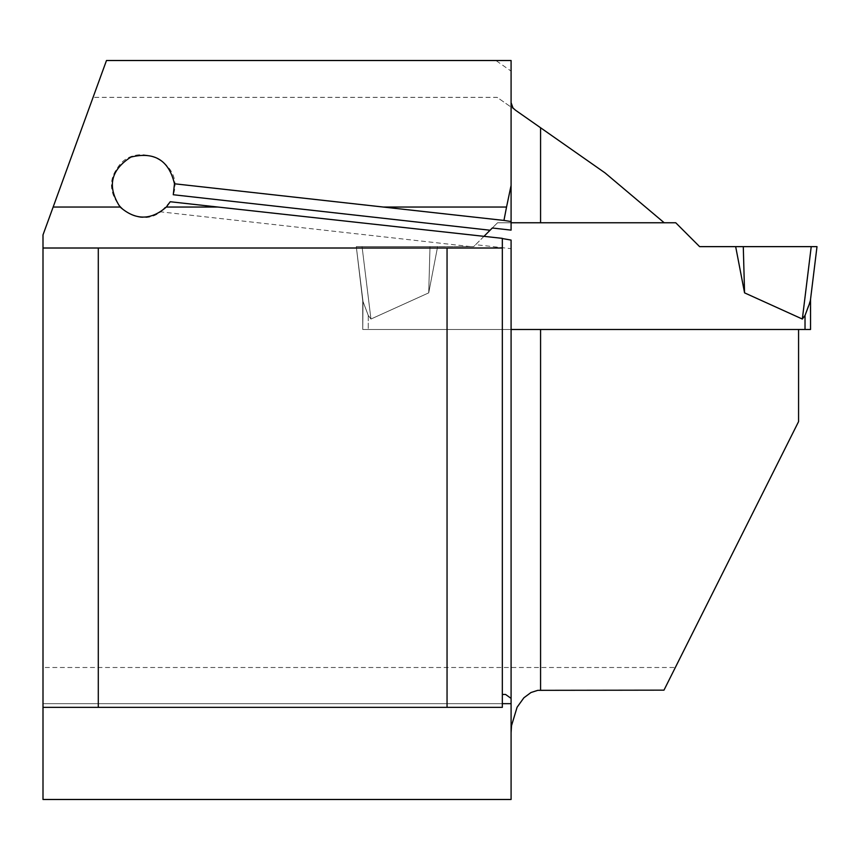 <?xml version="1.0" encoding="UTF-8"?>
<svg xmlns="http://www.w3.org/2000/svg" width="860" height="860" viewBox="0 0 860 860"><rect width="100%" height="100%" fill="white"/><g stroke="black" fill="none" stroke-linecap="round" stroke-linejoin="round"><path stroke-width="0.64" stroke-dasharray="4.3 3.22" d="M511.087 230.125L511.087 222.761L497.553 222.761L675.734 222.761L699.61 246.637L735.665 246.637L744.567 292.862L802.337 319.038L811.227 246.637L817 246.637L810.26 301.57L810.55 329.477L362.737 329.477L362.737 300.914L356.287 246.637L362.737 300.914L362.737 329.477L798.574 329.477L798.574 421.615L663.974 690.15M470.979 246.637L473.677 246.637L475.623 244.691L473.677 246.637L356.287 246.637L470.979 246.637L160.723 211.85C134.525 231.781 97.567 195.51 116.82 169.001C133.999 138.449 185.083 161.712 173.268 194.736M483.943 236.371L473.677 246.637L437.622 246.637L473.677 246.637L490.082 230.233M664.199 222.761L497.553 222.761L664.199 222.761L605.074 172.924L497.166 97.363L93.063 97.363L43 234.909L43 667.489L675.326 667.489M511.087 185.438L511.087 71.111L495.93 60.512L106.479 60.512L93.063 97.363M495.93 60.512L511.087 60.512L511.087 71.111M515.473 110.188L497.166 97.363M511.087 222.761L511.087 221.525M43 703.663L43 694.45L43 703.663L502.337 703.663L43 703.663M511.087 698.395L511.087 799.488L43 799.488L43 667.489M502.337 248.013L43 248.013M798.574 329.477L540.574 329.477M511.087 329.477L362.737 329.477L511.087 329.477L511.087 248.669L475.623 244.691M43 707.35L502.337 707.35L502.337 238.36M497.553 222.761L492.296 228.007L497.553 222.761M511.087 240.08L511.087 248.669M502.337 694.45L505.562 694.45M170.237 201.734L160.723 211.85M368.263 315.426L370.95 319.038L428.721 292.862L370.95 319.038L368.263 315.426L363.027 301.57L368.263 315.426L368.263 329.477L368.263 315.426M437.622 246.637L428.721 292.862L430 246.637L437.622 246.637L428.721 292.862L430 246.637L437.622 246.637M810.55 299.162L805.024 315.426L802.337 319.038M744.567 292.862L743.287 246.637L735.665 246.637M811.227 246.637L743.287 246.637M362.737 329.477L363.027 301.57L356.287 246.637L362.06 246.637L370.95 319.038L362.06 246.637L430 246.637L356.287 246.637L363.027 301.57L362.737 329.477M805.024 329.477L805.024 315.426"/><path stroke-width="1.29" d="M174.472 183.782L173.268 194.736L490.082 230.233L492.296 228.007L511.087 230.125L511.087 60.512L106.479 60.512L53.148 207.045L120.11 207.045C106.962 186.77 110.553 170.119 130.892 157.079C154.37 151.371 168.893 160.282 174.472 183.782L383.281 207.045L506.54 207.045L511.087 185.438L511.087 221.525L503.949 220.429L506.54 207.045M540.574 222.761L664.199 222.761L605.074 172.924L540.574 127.753L540.574 222.761L511.087 222.761M540.574 127.753L515.473 110.188L512.99 107.984L511.087 102.641M53.148 207.045L43 234.909L43 799.488L511.087 799.488L511.087 240.08L502.337 238.542M166.313 207.045L217.892 207.045L170.237 201.734L166.313 207.045C150.908 220.439 135.504 220.439 120.11 207.045M217.892 207.045L502.337 238.36L502.337 707.35L43 707.35M798.574 329.477L798.574 421.615L663.974 690.15L537.812 690.333L530.986 692.515L523.869 697.804L517.086 707.253L511.506 725.732L511.087 732.784M502.337 694.45L505.562 694.45L511.087 698.395L511.087 329.477L540.574 329.477L540.574 690.15M503.949 220.429L383.281 207.045M98.287 707.35L98.287 248.013L447.05 248.013L447.05 707.35M98.287 248.013L43 248.013M447.05 248.013L502.337 248.013M511.087 329.477L810.55 329.477L810.55 299.162M802.337 319.038L811.227 246.637L817 246.637L810.26 301.57L805.024 315.426L802.337 319.038L744.567 292.862L743.287 246.637L735.665 246.637L744.567 292.862M664.199 222.761L675.734 222.761L699.61 246.637L735.665 246.637M483.943 236.371L492.296 228.007M811.227 246.637L743.287 246.637M511.087 703.663L502.337 703.663M805.024 329.477L805.024 315.426"/></g></svg>
